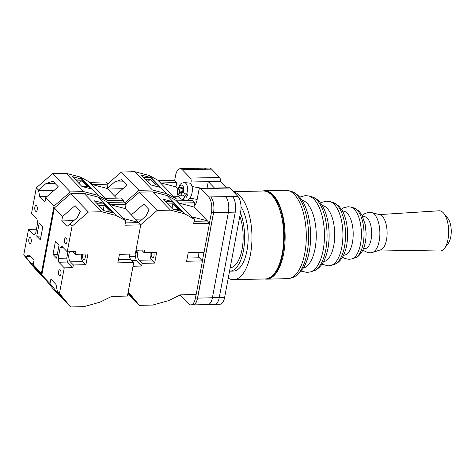 <?xml version="1.0" encoding="UTF-8"?>
<svg xmlns="http://www.w3.org/2000/svg" width="475" height="475" viewBox="0 0 475 475"><rect width="100%" height="100%" fill="white"/><g stroke="black" fill="none" stroke-linecap="round" stroke-linejoin="round"><path stroke-width="0.71" d="M194.328 205.366A9.577 4.228 -91.3 0 0 197.03 200.129L198.9 190.113A2.945 1.3 -91.3 0 1 200.034 188.415L229.253 187.732A2.945 1.3 88.7 0 1 229.823 188.011L237.815 196.288A11.786 5.201 88.7 0 1 240.629 211.951L224.633 297.409A11.786 5.201 88.7 0 1 220.097 304.214L215.193 304.332M190.736 183.89L191.087 182.02A2.945 1.3 -91.3 0 0 190.386 178.101L219.604 177.424L211.607 169.148A11.786 5.201 88.7 0 0 209.333 168.043L204.339 168.156M174.663 180.417L175.584 175.524A11.786 5.201 -91.3 0 1 180.12 168.72A11.786 5.201 -91.3 0 1 182.388 169.824L190.386 178.101M180.215 294.886A2.945 1.3 -91.3 0 0 180.613 295.509L188.611 303.792A11.786 5.201 -91.3 0 0 190.879 304.897A11.786 5.201 -91.3 0 0 195.415 298.092L197.535 298.039L213.524 212.58A11.786 5.201 -91.3 0 0 210.716 196.917L225.583 196.644A11.786 5.201 -91.3 0 0 225.566 196.62L225.583 196.644A11.786 5.201 -91.3 0 1 228.398 212.307L212.402 297.766A11.786 5.201 -91.3 0 1 207.866 304.57L193.064 304.914A11.786 5.201 -91.3 0 0 197.594 298.11L212.402 297.766M200.034 188.415A2.945 1.3 -91.3 0 1 200.604 188.688L208.602 196.971A11.786 5.201 -91.3 0 1 211.411 212.634L209.433 223.185M203.977 252.362L202.386 260.84M196.092 294.47L195.415 298.092M207.035 188.248L208.276 181.622L214.51 188.076M226.539 187.797L220.305 181.343L191.087 182.02M219.604 177.424A2.945 1.3 88.7 0 1 220.305 181.343M190.879 304.897L192.998 304.843A11.786 5.201 -91.3 0 0 197.535 298.039M192.5 304.855A11.786 5.201 -91.3 0 0 193.064 304.914M210.781 196.988A11.786 5.201 -91.3 0 1 213.59 212.652L197.594 298.11M181.61 168.684A11.786 5.201 -91.3 0 1 182.168 168.607A11.786 5.201 -91.3 0 1 184.442 169.706L184.508 169.777A11.786 5.201 -91.3 0 0 182.234 168.672L180.12 168.72M232.394 196.418A11.786 5.201 88.7 0 1 232.441 196.46L237.815 196.288M199.268 169.385A11.786 5.201 -91.3 0 0 199.245 169.361L211.607 169.148M197.279 168.275L203.87 168.12A11.786 5.201 -91.3 0 1 206.144 169.225A11.786 5.201 88.7 0 1 206.186 169.272M213.59 212.652L235.25 212.123A11.786 5.201 -91.3 0 0 232.441 196.46L225.566 196.62M235.25 212.123L219.26 297.582A11.786 5.201 -91.3 0 1 214.724 304.392L208.175 304.54M184.442 169.706L199.245 169.361A11.786 5.201 -91.3 0 0 196.977 168.263L182.168 168.607M183.564 192.892L180.619 192.363L181.967 194.714L185.262 196.888A8.366 4.245 100.2 0 1 181.402 199.078L185.897 200.367A8.841 4.483 -79.8 0 0 190.659 196.893A8.841 4.483 -79.8 0 0 192.28 187.928A8.841 4.483 -79.8 0 0 189.026 182.988L184.359 182.632A8.366 4.245 100.2 0 1 186.467 194.542L183.172 192.369L181.824 190.018L182.626 188.456L181.812 187.043L181.011 188.605L179.663 186.248L179.574 185.238C180.286 183.783 181.883 182.911 184.359 182.632M186.467 194.542L187.726 194.833A8.497 4.305 100.2 0 1 187.168 196.08A8.497 4.305 100.2 0 1 186.521 197.178L185.262 196.888M180.268 187.316L178.291 187.726L179.805 190.95L179.004 192.512L179.817 193.919L180.619 192.363M184.514 193.681L186.521 197.178M180.411 192.761L179.004 192.512M183.029 192.12L182.709 192.737M182.655 191.461L179.805 190.95M181.664 188.723L182.097 189.477M182.418 188.854L181.011 188.605M90.072 182.317L92.233 184.555L107.219 188.462L116.547 198.123L114.511 196.015L126.997 185.161L121.63 179.598L114.594 182.056L107.219 188.462L108.021 184.187L105.86 181.949L90.072 182.317L80.34 177.027L66.031 173.298L52.66 173.612L36.314 187.815L31.528 213.37L36.943 218.969L37.644 222.888L35.643 233.569L33.945 234.994L28.53 229.389L23.75 254.944L34.901 268.512L45.006 278.979M178.511 196.686L174.325 196.781L176.492 199.025L166.761 193.735L152.445 190.006L139.08 190.315L124.652 202.855M139.08 190.315L121.404 172.015L107.736 183.89M158.816 180.72L160.977 182.958L176.765 182.596L174.604 180.352L158.816 180.72L149.085 175.435L134.775 171.701L121.404 172.015M176.765 182.596L175.964 186.865L177.929 188.896M191.93 200.509L192.132 198.508M166.761 193.735L149.085 175.435M152.445 190.006L134.775 171.701M159.653 187.227L150.153 177.389L141.17 175.049L150.67 184.882L159.653 187.227M160.977 182.958L175.964 186.865M175.851 198.859L158.181 180.553M176.492 199.025L180.939 198.918M189.477 198.722L192.274 198.657M151.418 185.078L156.067 184.971L150.48 179.188L145.285 179.307M143.581 177.543L150.153 177.389M122.936 188.694L107.783 189.044M147.915 182.032L148.052 181.278L147.202 181.296M123.791 181.842L114.594 182.056M150.48 179.188L148.052 181.278M115.74 194.946L113.531 194.999M233.629 191.947A43.985 19.41 88.7 0 1 239.994 195.854A43.985 19.41 88.7 0 1 251.685 245.011A43.985 19.41 88.7 0 1 233.558 279.692A43.985 19.41 88.7 0 1 228.237 278.154M241.021 206.857A35.37 15.61 88.7 0 1 247.635 246.264A35.37 15.61 88.7 0 1 233.356 271.071L229.817 271.154A35.37 15.61 88.7 0 1 229.55 271.154M240.451 212.883A35.37 15.61 88.7 0 1 243.473 250.462A35.37 15.61 88.7 0 1 229.817 271.154M239.828 216.22A32.051 14.143 88.7 0 1 242.066 249.339A32.051 14.143 88.7 0 1 230.173 267.817M372.596 252.368L380.701 249.82A17.682 7.802 -91.3 0 0 387.072 234.941A17.682 7.802 -91.3 0 0 382.304 216.285A17.682 7.802 -91.3 0 0 379.887 214.748L371.676 212.58A20.063 8.853 88.7 0 1 374.419 214.326A20.063 8.853 88.7 0 1 379.828 235.487A20.063 8.853 88.7 0 1 372.596 252.368C370.15 253.573 364.562 251.993 363.025 249.63M380.142 249.998L440.088 251.026A20.128 8.883 -91.3 0 0 444.553 248.324A20.128 8.883 -91.3 0 0 448.655 230.696A20.128 8.883 -91.3 0 0 443.739 213.281A20.128 8.883 -91.3 0 0 443.187 212.663A20.128 8.883 -91.3 0 0 439.149 210.787L379.323 214.599M443.739 213.281L447.717 218.144A14.44 6.371 88.7 0 1 451.25 230.636A14.44 6.371 88.7 0 1 448.305 243.283L444.553 248.324M264.688 278.967A44.211 19.511 -91.3 0 0 266.641 279.146L287.791 278.653A44.211 19.511 -91.3 0 0 290.249 278.243A44.211 19.511 -91.3 0 0 306.185 241.045A44.211 19.511 -91.3 0 0 294.262 194.4A44.211 19.511 -91.3 0 0 288.212 190.558A44.211 19.511 -91.3 0 0 285.742 190.261L264.587 190.748A44.211 19.511 -91.3 0 0 262.645 191.015M266.641 279.146A44.211 19.511 -91.3 0 0 284.858 244.292A44.211 19.511 -91.3 0 0 273.113 194.887A44.211 19.511 -91.3 0 0 264.587 190.748M31.243 241.763A2.945 1.3 88.7 0 1 30.109 243.461A2.945 1.3 88.7 0 1 28.838 239.269A2.945 1.3 88.7 0 1 29.972 237.571A2.945 1.3 88.7 0 1 31.243 241.763M37.24 209.713A2.945 1.3 88.7 0 1 36.106 211.417A2.945 1.3 88.7 0 1 34.835 207.225A2.945 1.3 88.7 0 1 35.969 205.521A2.945 1.3 88.7 0 1 37.24 209.713M40.351 239.875L36.741 236.14L39.193 223.054L42.797 226.789L40.351 239.875M23.75 254.944L25.911 257.183L26.024 256.589L28.868 254.933L34.04 260.282L33.203 264.735L42.014 273.968M123.185 202.107L123.53 200.254L121.368 198.01L105.581 198.378L107.748 200.616L98.016 195.332L83.701 191.603L70.336 191.912L53.984 206.12L41.426 273.25M53.984 206.12L45.766 197.606L44.935 202.065L39.763 196.709L38.475 190.059L36.314 187.815M25.911 257.183L36.326 269.503L41.723 275.102L33.203 264.735M55.047 183.433L45.849 183.647L38.475 190.059M45.849 183.647L52.885 181.195L58.253 186.758L45.766 197.606M70.336 191.912L52.66 173.612M36.462 229.205L28.53 229.389M98.016 195.332L80.34 177.027M83.701 191.603L66.031 173.298M90.909 188.824L81.409 178.986L72.426 176.647L81.926 186.479L90.909 188.824M107.107 200.45L89.437 182.151M107.748 200.616L123.53 200.254M92.233 184.555L108.021 184.187M82.674 186.675L87.323 186.568L81.736 180.785L76.54 180.904M74.836 179.14L81.409 178.986M41.064 236.039L36.741 236.14M54.192 190.291L38.362 190.659M79.171 183.623L79.307 182.875L78.458 182.893M81.736 180.785L79.307 182.875M46.995 196.543L39.763 196.709M33.482 263.251L30.946 263.31M30.37 256.488L26.024 256.589M37.109 269.485L36.326 269.503M150.183 252.546A5.896 2.601 88.7 0 0 151.656 259.967L139.098 260.258A5.896 2.601 88.7 0 1 137.691 252.427A5.896 2.601 88.7 0 1 138.468 250.159M153.68 252.468A3.242 1.431 88.7 0 1 153.977 255.995A3.242 1.431 88.7 0 1 152.73 257.866A3.242 1.431 88.7 0 1 151.329 253.258A3.242 1.431 88.7 0 1 151.525 252.516M118.441 259.677L130.702 259.392L133.707 262.503L117.842 262.871L119.445 254.327L135.31 253.959L140.754 224.847L124.889 225.215L125.804 220.762L123.637 218.518L138.623 222.425L146.003 216.012L149.073 209.623L143.824 204.024L131.332 214.872L125.281 208.602L140.79 224.669L157.136 210.461L170.507 210.152L184.817 213.881L193.913 218.999L194.548 219.165L192.381 216.921L207.367 220.828L209.499 223.25L204.054 252.362L188.189 252.73L186.586 261.274L202.451 260.906L196.169 294.47L180.387 294.838L168.583 300.622L152.748 305.051L139.377 305.36L128.226 291.793L133.006 266.243L141.603 266.042L142.102 263.37L154.66 263.079L156.661 252.397L144.097 252.688L144.602 250.016L136.004 250.218L140.79 224.669M125.792 204.036L139.466 192.155L157.136 210.461M174.978 209.641L178.416 209.558L172.888 203.834L167.693 203.953M172.057 201.513L181.557 211.351L172.573 209.012L163.079 199.173L172.057 201.513L165.484 201.667M127.983 293.087L132.656 297.926L128.167 292.113M127.912 293.485L139.377 305.36M194.548 219.165L193.634 223.618L209.499 223.25M187.186 258.079L199.447 257.794A4.714 2.078 88.7 0 1 198.194 252.498M199.447 257.794L202.451 260.906M139.466 192.155L152.831 191.847L167.141 195.575L176.872 200.86L192.66 200.492L194.821 202.736L194.026 207.005L207.367 220.828M194.026 207.005L179.039 203.104L194.821 202.736M176.872 200.86L179.039 203.104M176.237 200.693L193.913 218.999M152.831 191.847L170.507 210.152M167.141 195.575L184.817 213.881M194.067 221.32L207.338 221.012M141.592 250.088L144.097 252.688M139.098 260.258L142.102 263.37M151.656 259.967L154.66 263.079M129.562 256.66L135.488 256.524L136.188 260.437L141.603 266.042M136.188 260.437L131.812 260.543M135.488 256.524L136.669 250.2M172.027 208.442L172.888 203.834M142.512 219.046L135.523 219.213M64.552 239.447A2.945 1.3 88.7 0 1 65.687 237.743A2.945 1.3 88.7 0 1 66.957 241.935A2.945 1.3 88.7 0 1 65.823 243.633A2.945 1.3 88.7 0 1 64.552 239.447M58.556 271.492A2.945 1.3 88.7 0 1 59.69 269.788A2.945 1.3 88.7 0 1 60.96 273.98A2.945 1.3 88.7 0 1 59.826 275.684A2.945 1.3 88.7 0 1 58.556 271.492M81.433 254.143A5.896 2.601 88.7 0 0 82.911 261.565L70.347 261.856A5.896 2.601 88.7 0 1 68.946 254.024A5.896 2.601 88.7 0 1 69.724 251.756M84.936 254.066A3.242 1.431 88.7 0 1 85.233 257.592A3.242 1.431 88.7 0 1 83.986 259.463A3.242 1.431 88.7 0 1 82.585 254.855A3.242 1.431 88.7 0 1 82.781 254.113M55.444 241.33L59.054 245.064L56.602 258.151L52.998 254.416L55.444 241.33M133.707 262.503L127.425 296.067L111.643 296.436L99.839 302.219L83.998 306.648L70.632 306.957L52.957 288.652L41.806 275.084L50.023 283.599L50.861 279.146L56.032 284.495L57.315 291.151L59.482 293.39L64.262 267.841L72.859 267.639L67.444 262.034L66.743 258.121L58.152 258.317L60.147 247.635L61.851 246.21L67.26 251.815L72.046 226.26L69.878 224.022L69.766 224.616L66.927 226.278L61.756 220.922L62.587 216.469L54.37 207.961L70.716 193.752L88.392 212.058L101.763 211.743L116.072 215.478L125.804 220.762M41.806 275.084L54.37 207.961M58.152 258.317L58.853 262.236L64.262 267.841M69.878 224.022L77.259 217.609L80.328 211.221L75.08 205.616L62.587 216.469M72.046 226.26L88.392 212.058M106.234 211.232L109.672 211.155L104.144 205.432L98.948 205.55M103.312 203.11L112.812 212.948L103.829 210.609L94.329 200.771L103.312 203.11L96.74 203.264M50.023 283.599L58.544 293.96L63.911 299.523L57.315 291.151M70.632 306.957L59.482 293.39M82.911 261.565L85.916 264.676L87.917 253.994L75.353 254.285L75.858 251.613L67.26 251.815M85.916 264.676L73.358 264.967L72.859 267.639M140.754 224.847L138.593 222.609L125.323 222.917M130.702 259.392A4.714 2.078 88.7 0 1 129.449 254.095M70.716 193.752L84.087 193.444L98.396 197.172L108.128 202.457L123.916 202.089L126.077 204.333L125.281 208.602L110.295 204.695L126.077 204.333M108.128 202.457L110.295 204.695M107.492 202.291L125.163 220.596M84.087 193.444L101.763 211.743M98.396 197.172L116.072 215.478M72.841 251.685L75.353 254.285M70.347 261.856L73.358 264.967M57.321 254.315L52.998 254.416M67.444 262.034L58.853 262.236M66.743 258.121L67.925 251.797M63.163 247.564L60.147 247.635M59.607 293.936L58.544 293.96M103.283 210.039L104.144 205.432M73.767 220.643L61.756 220.922M219.266 297.534L224.633 297.409M235.262 212.076L240.629 211.951M200.604 188.688L229.823 188.011M208.602 196.971L210.716 196.917M182.388 169.824L184.508 169.777M212.408 297.742L219.26 297.582M211.411 212.634L213.524 212.58M178.452 188.599A5.433 2.755 -79.8 0 0 178.588 194.809A5.433 2.755 -79.8 0 0 181.967 194.714M183.172 192.369A5.433 2.755 -79.8 0 0 183.035 186.158A5.433 2.755 -79.8 0 0 179.663 186.248M263.269 191.003C266.618 190.986 269.711 192.464 272.561 195.433C291.264 212.568 286.74 280.321 265.311 278.956A43.985 19.41 -91.3 0 0 283.444 244.275A43.985 19.41 -91.3 0 0 271.753 195.118A43.985 19.41 -91.3 0 0 263.269 191.003L233.379 191.698M290.831 191.247C293.829 192.102 296.465 193.729 298.728 196.133C307.996 205.574 312.295 227.121 310.092 246.062C309.106 254.57 306.998 261.737 303.751 267.562L297.13 275.257L292.832 277.43A43.451 19.172 -91.3 0 0 308.489 240.873A43.451 19.172 -91.3 0 0 296.774 195.023A43.451 19.172 -91.3 0 0 290.831 191.247L288.212 190.558M311.784 196.775C314.492 197.553 316.849 199.001 318.856 201.133C326.818 209.285 330.428 227.246 328.706 243.289C327.916 250.634 326.129 256.862 323.344 261.98C319.669 268.298 315.649 270.4 313.506 270.934A37.388 16.5 -91.3 0 0 326.978 239.477A37.388 16.5 -91.3 0 0 316.896 200.023A37.388 16.5 -91.3 0 0 311.784 196.775L308.809 195.991A38.249 16.88 88.7 0 1 314.046 199.316A38.249 16.88 88.7 0 1 324.36 239.673A38.249 16.88 88.7 0 1 310.573 271.854L307.117 272.43L301.346 271.16M303.46 268.06A34.153 15.069 -91.3 0 0 316.136 239.649A34.153 15.069 -91.3 0 0 306.951 203.175A34.153 15.069 -91.3 0 0 301.886 200.118M323.511 261.678A28.09 12.397 -91.3 0 0 334.584 238.955A28.09 12.397 -91.3 0 0 327.073 208.175A28.09 12.397 -91.3 0 0 322.21 205.562M332.738 202.308L338.978 206.138L342.03 210.223C343.953 213.554 345.39 217.485 346.34 222.021C347.623 228.261 347.926 234.632 347.255 241.128C346.631 246.994 345.212 252.035 343.009 256.257C339.946 261.784 336.365 263.88 334.18 264.438A31.326 13.823 -91.3 0 0 345.468 238.082A31.326 13.823 -91.3 0 0 337.024 205.028A31.326 13.823 -91.3 0 0 332.738 202.308L329.763 201.525A32.187 14.203 88.7 0 1 334.168 204.315A32.187 14.203 88.7 0 1 342.849 238.278A32.187 14.203 88.7 0 1 331.247 265.359L328.13 265.875L321.949 264.219M343.567 255.152A22.028 9.72 -91.3 0 0 353.014 238.242A22.028 9.72 -91.3 0 0 347.195 213.18A22.028 9.72 -91.3 0 0 342.546 211.143M353.691 207.836L359.1 211.138L361.843 214.89L365.15 224.271L366.065 232.756C366.189 239.572 365.067 245.48 362.692 250.473C359.973 255.057 357.36 257.545 354.855 257.943A25.264 11.151 -91.3 0 0 363.957 236.687A25.264 11.151 -91.3 0 0 357.147 210.027A25.264 11.151 -91.3 0 0 353.691 207.836L350.716 207.053A26.125 11.531 88.7 0 1 354.291 209.321A26.125 11.531 88.7 0 1 361.338 236.882A26.125 11.531 88.7 0 1 351.922 258.863L349.143 259.326L345.283 258.637L342.534 257.106M363.63 248.348A15.966 7.048 -91.3 0 0 371.414 237.506A15.966 7.048 -91.3 0 0 367.323 218.179A15.966 7.048 -91.3 0 0 362.9 217.016M197.161 199.411L189.935 198.111M178.291 187.726C177.478 190.992 175.839 195.896 181.402 199.078M202.32 188.361L192.019 186.509M265.311 278.956L233.558 279.692M292.832 277.43L290.249 278.243M313.506 270.934L310.573 271.854M334.18 264.438L331.247 265.359M354.855 257.943L351.922 258.863M362.282 215.709L365.014 213.471L369.259 212.289L371.676 212.58M341.424 209.243L343.627 207.801L347.967 206.72L350.716 207.053M320.53 203.092L322.092 202.231L326.681 201.151L329.763 201.525M299.624 197.113L305.389 195.581L308.809 195.991"/></g></svg>
